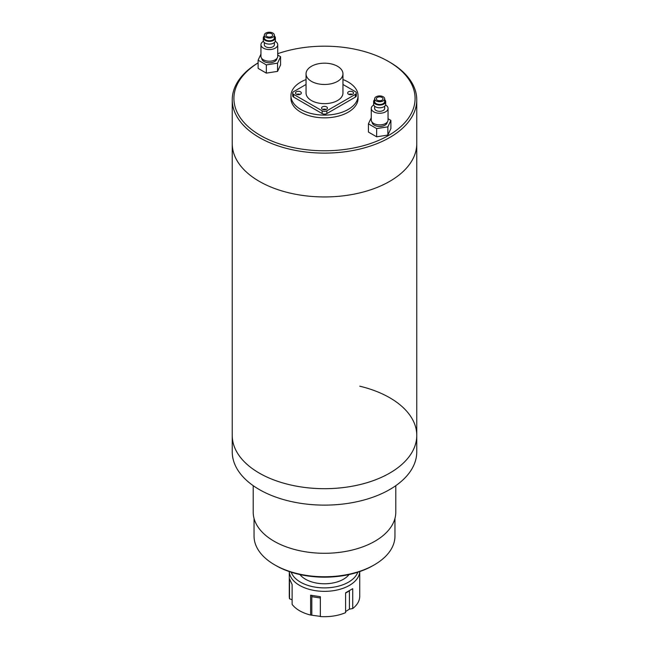 <?xml version="1.0" encoding="UTF-8"?>
<svg xmlns="http://www.w3.org/2000/svg" width="649" height="649" viewBox="0 0 649 649"><rect width="100%" height="100%" fill="white"/><g stroke="black" fill="none" stroke-linecap="round" stroke-linejoin="round"><path stroke-width="0.97" d="M258.115 62.856A92.263 53.267 0 0 0 232.237 99.849A92.263 53.267 0 0 0 259.259 137.515A92.263 53.267 0 0 0 359.806 149.059A92.263 53.267 0 0 0 416.763 99.849L416.763 143.68A92.263 53.267 0 0 1 359.806 192.891A92.263 53.267 0 0 1 259.259 181.347A92.263 53.267 0 0 1 232.237 143.68A92.263 53.267 0 0 0 259.259 181.347A92.263 53.267 0 0 0 359.806 192.891A92.263 53.267 0 0 0 416.763 143.68L416.763 435.422A92.263 53.267 180 0 1 289.227 484.641A92.263 53.267 180 0 1 232.237 435.422A92.263 53.267 0 0 0 259.259 473.08A92.263 53.267 0 0 0 359.806 484.633A92.263 53.267 0 0 0 416.763 435.422A92.263 53.267 180 0 0 359.773 386.196M306.044 79.567A33.553 19.373 0 0 0 290.947 95.744L290.947 98.478A33.553 19.373 0 0 0 300.779 112.18A33.553 19.373 0 0 0 337.342 116.374A33.553 19.373 0 0 0 358.053 98.478L358.053 95.744A33.553 19.373 0 0 0 348.221 82.042A33.553 19.373 0 0 0 342.956 79.567M290.947 95.744A33.553 19.373 0 0 0 300.779 109.438A33.553 19.373 0 0 0 337.342 113.64A33.553 19.373 0 0 0 358.053 95.744M258.115 62.896A90.584 52.301 0 0 0 260.444 135.463A90.584 52.301 0 0 0 388.548 135.463A90.584 52.301 0 0 0 388.556 61.501L389.741 62.182A92.263 53.267 0 0 1 416.763 99.849M389.741 62.182L388.556 61.501A90.584 52.301 0 0 0 277.731 53.689M395.793 485.663L395.793 512.118A71.293 41.163 180 0 1 297.242 550.157A71.293 41.163 180 0 1 253.207 512.118L253.207 485.663M416.763 435.422L416.763 451.858A92.263 53.267 180 0 1 289.227 501.077A92.263 53.267 180 0 1 232.237 451.858L232.237 99.849M374.319 564.849L373.134 565.539A68.778 39.711 180 0 1 275.866 565.539L274.681 564.849A70.457 40.676 0 0 0 374.319 564.849A70.457 40.676 0 0 0 394.957 536.09L394.957 518.413M254.043 518.413L254.043 536.09A70.457 40.676 0 0 0 274.681 564.849L275.866 565.539M299.96 574.552A26.836 15.495 0 0 0 343.475 579.233A26.836 15.495 0 0 0 349.04 574.552M291.223 572.207A33.967 19.608 0 0 0 314.733 587.061A33.967 19.608 0 0 0 348.521 582.145A33.967 19.608 0 0 0 357.777 572.207M345.593 611.569L349.405 609.143L352.715 608.535A35.224 20.338 0 0 0 359.724 596.358L359.724 571.566A35.224 20.338 180 0 1 349.405 585.398A35.224 20.338 180 0 1 311.463 589.909A35.224 20.338 180 0 1 289.284 571.566L289.276 596.358A35.224 20.338 0 0 0 289.519 598.759L292.123 599.806M289.519 598.759L289.519 578.908L292.123 584.522L292.123 604.373A35.224 20.338 0 0 0 310.611 615.049L310.611 595.198L320.338 596.699L320.338 616.55A35.224 20.338 0 0 0 345.593 612.64L345.593 592.797L352.715 588.684L352.715 608.535M310.611 615.049L320.338 616.372M320.338 598.005L311.82 596.691L311.82 614.952M311.82 596.691A5.03 1.063 98.8 0 0 311.747 595.457M345.593 593.081L349.405 590.874L349.405 609.143M326.577 106.866A2.937 1.696 0 0 0 323.38 106.501A2.937 1.696 0 0 0 321.563 108.067A2.937 1.696 0 0 0 322.423 109.267A2.937 1.696 0 0 0 325.62 109.632A2.937 1.696 0 0 0 327.437 108.067A2.937 1.696 0 0 0 326.577 106.866M326.228 109.438A2.937 1.696 0 0 0 322.772 109.438M300.479 91.801A2.937 1.696 0 0 0 297.283 91.436A2.937 1.696 0 0 0 295.465 93.002A2.937 1.696 0 0 0 296.325 94.202A2.937 1.696 0 0 0 299.53 94.567A2.937 1.696 0 0 0 301.339 93.002A2.937 1.696 0 0 0 300.479 91.801M300.13 94.373A2.937 1.696 0 0 0 296.674 94.373M352.675 91.801A2.937 1.696 0 0 0 349.47 91.436A2.937 1.696 0 0 0 347.661 93.002A2.937 1.696 0 0 0 348.521 94.202A2.937 1.696 0 0 0 351.717 94.567A2.937 1.696 0 0 0 353.535 93.002A2.937 1.696 0 0 0 352.675 91.801M352.326 94.373A2.937 1.696 0 0 0 348.87 94.373M311.455 81.36A18.456 10.652 0 0 0 331.558 83.672A18.456 10.652 0 0 0 342.956 73.824A18.456 10.652 0 0 0 337.545 66.295A18.456 10.652 0 0 0 317.442 63.983A18.456 10.652 0 0 0 306.044 73.824A18.456 10.652 0 0 0 311.455 81.36M306.044 73.824L306.044 93.002A18.456 10.652 0 0 0 311.455 100.538A18.456 10.652 0 0 0 331.558 102.842A18.456 10.652 0 0 0 342.956 93.002L342.956 73.824M306.044 84.484L293.656 91.631A3.359 1.939 0 0 0 292.675 93.002A3.359 1.939 0 0 0 293.656 94.373L322.131 110.809A3.359 1.939 0 0 0 326.869 110.809L355.344 94.373A3.359 1.939 0 0 0 356.325 93.002A3.359 1.939 0 0 0 355.344 91.631L342.956 84.484M293.656 94.373L293.656 97.115L322.131 113.551L322.131 110.809M326.869 110.809L326.869 113.551L355.344 97.115L355.344 94.373M356.325 93.002L356.325 95.744A3.359 1.939 180 0 1 355.344 97.115M326.869 113.551A3.359 1.939 180 0 1 322.131 113.551M293.656 97.115A3.359 1.939 180 0 1 292.675 95.744L292.675 93.002M382.026 97.455A3.359 1.939 0 0 0 378.375 97.034A3.359 1.939 0 0 0 376.298 98.826A3.359 1.939 0 0 0 377.288 100.189A3.359 1.939 0 0 0 380.939 100.611A3.359 1.939 0 0 0 383.007 98.826A3.359 1.939 0 0 0 382.026 97.455M376.096 100.879A5.03 2.904 0 0 0 381.58 101.504A5.03 2.904 0 0 0 384.687 98.826A5.03 2.904 0 0 0 383.218 96.766A5.03 2.904 0 0 0 377.734 96.141A5.03 2.904 0 0 0 374.627 98.826A5.03 2.904 0 0 0 376.096 100.879M374.627 98.826L374.627 101.56A5.03 2.904 0 0 0 376.096 103.613A5.03 2.904 0 0 0 381.58 104.246A5.03 2.904 0 0 0 384.687 101.56L384.687 98.826M374.627 99.638A6.036 3.488 0 0 0 373.621 101.56A6.036 3.488 0 0 0 375.39 104.027A6.036 3.488 0 0 0 381.969 104.781A6.036 3.488 0 0 0 385.693 101.56A6.036 3.488 0 0 0 384.687 99.638M373.621 101.56L373.621 104.302A6.036 3.488 0 0 0 375.39 106.769A6.036 3.488 0 0 0 381.969 107.523A6.036 3.488 0 0 0 385.693 104.302L385.693 101.56M374.627 106.225L374.627 108.407A5.03 2.904 0 0 0 376.096 110.468A5.03 2.904 0 0 0 381.58 111.093A5.03 2.904 0 0 0 384.687 108.407L384.687 106.225M373.735 104.984A8.388 4.843 0 0 0 371.269 108.407A8.388 4.843 0 0 0 373.727 111.831A8.388 4.843 0 0 0 382.869 112.885A8.388 4.843 0 0 0 388.045 108.407A8.388 4.843 0 0 0 385.587 104.984A8.388 4.843 0 0 0 385.579 104.984M371.269 108.407L371.269 120.049A8.388 4.843 0 0 0 373.727 123.48A8.388 4.843 0 0 0 382.869 124.527A8.388 4.843 0 0 0 388.045 120.049L388.045 108.407M372.112 122.166A7.545 4.356 0 0 0 374.319 125.192A7.545 4.356 0 0 0 382.496 126.141A7.545 4.356 0 0 0 387.202 122.166M371.269 117.729L368.429 123.845L368.429 132.063L376.647 136.809L387.875 135.073L390.885 128.591L390.885 120.373L388.045 118.735M368.429 123.845L376.647 128.591L376.647 136.809M376.647 128.591L387.875 126.855L387.875 135.073M387.875 126.855L390.885 120.373M271.712 33.764A3.359 1.939 0 0 0 268.061 33.342A3.359 1.939 0 0 0 265.993 35.135A3.359 1.939 0 0 0 266.974 36.506A3.359 1.939 0 0 0 270.625 36.92A3.359 1.939 0 0 0 272.702 35.135A3.359 1.939 0 0 0 271.712 33.764M265.782 37.188A5.03 2.904 0 0 0 271.266 37.82A5.03 2.904 0 0 0 274.373 35.135A5.03 2.904 0 0 0 272.904 33.083A5.03 2.904 0 0 0 267.42 32.45A5.03 2.904 0 0 0 264.313 35.135A5.03 2.904 0 0 0 265.782 37.188M264.313 35.135L264.313 37.877A5.03 2.904 0 0 0 265.782 39.93A5.03 2.904 0 0 0 271.266 40.554A5.03 2.904 0 0 0 274.373 37.877L274.373 35.135M264.313 35.946A6.036 3.488 0 0 0 263.307 37.877A6.036 3.488 0 0 0 265.076 40.335A6.036 3.488 0 0 0 271.655 41.098A6.036 3.488 0 0 0 275.379 37.877A6.036 3.488 0 0 0 274.373 35.946M263.307 37.877L263.307 40.611A6.036 3.488 0 0 0 265.076 43.077A6.036 3.488 0 0 0 271.655 43.832A6.036 3.488 0 0 0 275.379 40.611L275.379 37.877M264.313 42.542L264.313 44.724A5.03 2.904 0 0 0 265.782 46.777A5.03 2.904 0 0 0 271.266 47.409A5.03 2.904 0 0 0 274.373 44.724L274.373 42.542M263.421 41.293A8.388 4.843 0 0 0 260.955 44.724A8.388 4.843 0 0 0 263.413 48.148A8.388 4.843 0 0 0 272.556 49.194A8.388 4.843 0 0 0 277.731 44.724A8.388 4.843 0 0 0 275.273 41.301A8.388 4.843 0 0 0 275.265 41.293M260.955 44.724L260.955 56.366A8.388 4.843 0 0 0 263.413 59.789A8.388 4.843 0 0 0 272.556 60.836A8.388 4.843 0 0 0 277.731 56.366L277.731 44.724M261.798 58.475A7.545 4.356 0 0 0 264.005 61.501A7.545 4.356 0 0 0 272.191 62.458A7.545 4.356 0 0 0 276.888 58.475M260.955 54.037L258.115 60.154L258.115 68.372L266.333 73.118L277.561 71.382L280.571 64.9L280.571 56.682L277.731 55.043M258.115 60.154L266.333 64.9L266.333 73.118M266.333 64.9L277.561 63.164L277.561 71.382M277.561 63.164L280.571 56.682"/></g></svg>
